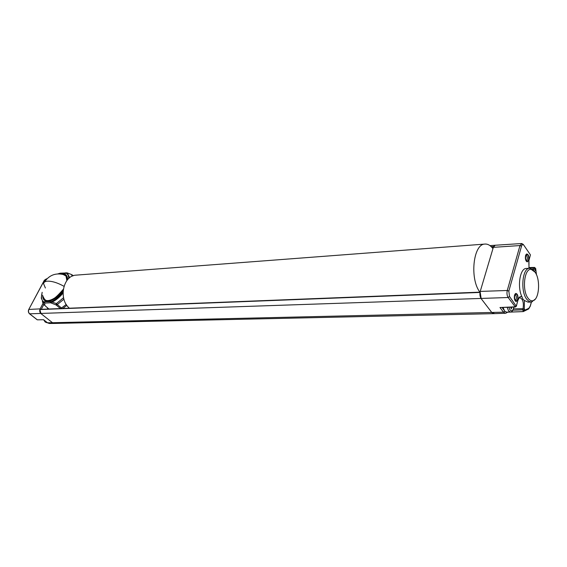 <?xml version="1.0" encoding="UTF-8"?>
<svg xmlns="http://www.w3.org/2000/svg" width="567" height="567" viewBox="0 0 567 567"><rect width="100%" height="100%" fill="white"/><g stroke="black" fill="none" stroke-linecap="round" stroke-linejoin="round"><path stroke-width="0.85" d="M36.968 319.554L29.718 313.891C28.435 312.658 28.166 311.17 28.903 309.426L40.129 308.88C39.357 310.744 39.64 312.332 40.994 313.643L52.504 322.722L40.994 313.643L39.853 309.561L40.222 309.412M493.623 313.65L54.645 323.431L52.504 322.722L55.275 323.332M480.192 292.14L481.163 298.639C479.895 296.626 479.583 294.216 480.228 291.417L493.333 247.347L495.197 245.242L493.651 246.51L493.701 247.219M505.268 313.282L493.793 313.65L491.844 312.552L481.163 298.639L491.844 312.552L494.346 313.501M40.129 308.88L43.021 303.388M43.602 319.724L37.535 319.838L43.602 319.724L47.486 322.779L52.504 322.722L503.51 312.183L505.403 313.282L506.735 312.658L506.04 313.133M43.694 319.845L47.486 322.779L49.563 323.474L54.411 323.438M531.003 302.027L528.083 302.14L524.39 300.496L524.284 310.411L522.753 309.809L512.915 310.206M526.587 268.439L526.126 268.46C519.911 268.496 517.09 287.044 521.931 296.747L523.036 299.341L524.39 300.496M525.552 255.582L526.665 253.959C528.515 254.349 529.209 256.44 528.742 260.225L527.232 261.904C525.609 260.983 525.049 258.878 525.552 255.582M514.517 295.201L515.743 293.437C517.628 293.834 518.323 295.931 517.827 299.745L516.168 301.566C514.545 300.623 513.993 298.504 514.517 295.201M528.983 268.333L528.961 260.267L530.443 254.902L523.901 245.313C522.93 244.15 522.143 244.434 521.527 246.149L508.84 291.112L509.52 296.491L516.353 306.343M509.52 296.491L508.152 297.512L515.368 307.023L516.445 305.911L517.784 300.779M504.8 311.304L503.51 312.183L499.981 307.52L515.346 307.023M533.788 270.679L530.166 268.311L529.387 268.311C522.335 268.269 520.272 291.162 526.686 299.199L528.947 301.396L531.343 302.013L530.287 305.974L528.777 308.335L524.284 310.411L523.348 311.567L522.753 309.809L523.058 308.696C523.936 302.544 522.866 298.88 519.833 297.703L519.046 297.994M534.589 267.44L533.859 268.978L535.361 269.573L534.575 271.522M536.389 274.563L535.645 268.503L534.149 267.915L528.961 268.014M531.343 302.013L535.113 299.291M528.047 298.185C529.642 300.354 531.329 301.183 533.086 300.673C539.267 299.305 540.613 279.51 535.085 272.203L531.272 269.41C524.34 267.815 521.753 290.283 528.047 298.185M528.961 260.267L530.273 255.519M526.077 255.164C527.168 255.923 527.53 257.411 527.182 259.615L526.41 260.77M515.12 294.642C516.232 295.379 516.608 296.867 516.232 299.128L515.353 300.39M525.779 255.915L526.892 254.484C528.387 255.058 528.926 256.865 528.515 259.892L527.388 261.337C525.893 260.756 525.361 258.949 525.779 255.915M514.751 295.527L515.984 293.975C517.494 294.564 518.032 296.378 517.593 299.426L516.353 300.985C514.843 300.397 514.312 298.575 514.751 295.527M479.923 292.154C469.582 279.014 473.154 244.32 484.672 244.093C487.613 243.775 490.377 245.277 492.95 248.615M69.443 308.214C58.316 299.426 62.987 275.739 75.808 275.158L76.623 275.101M45.218 299.978L45.693 300.808M65.737 275.697L66.644 276.001M43.142 296.541L44.02 299.433C45.197 301.07 47.146 301.573 49.868 300.949M42.709 295.251C42.589 300.191 45.041 302.069 50.066 300.9C54.765 299.319 59.124 295.818 63.143 290.396M67.558 279.722L66.764 276.186L62.526 274.251M67.565 279.715C67.622 275.201 65.467 273.294 61.108 273.996M71.683 274.605L66.97 272.826M48.84 309.022L43.383 304.16L43.361 302.53L44.814 303.062L50.619 302.792L52.086 302.119L56.424 303.579L56.098 304.947L57.302 304.522L61.477 308.009L60.279 308.434L60.726 308.554M42.178 292.622C40.923 296.966 41.363 300.007 43.503 301.736L50.428 301.715L50.619 302.792L56.098 304.947L60.279 308.434M73.263 275.739L72.243 274.924M42.369 301.531L43.383 304.16L44.836 305.436L44.623 301.984M43.694 304.72L41.278 309.313M47.38 301.205L47.196 300.581M43.921 298.689C46.487 303.657 57.543 298.377 63.291 289.298C56.778 296.973 52.136 300.68 49.372 300.418C46.742 301.488 44.701 300.297 43.255 296.846M66.849 280.601L66.034 276.079L63.192 274.414L64.723 274.903C66.176 275.286 66.885 277.185 66.849 280.601M43.56 283.656C43.779 282.196 45.055 281.367 47.401 281.168C52.029 281.041 57.558 282.756 63.986 286.3C57.558 282.756 52.029 281.041 47.401 281.168C45.055 281.367 43.779 282.196 43.56 283.656L45.395 288.008M66.686 277.497L67.338 277.561M503.163 307.576L504.552 311.007L506.494 312.133L510.35 312.041M510.803 307.229L511.264 308.994L511.767 307.186M511.958 307.179L512.922 307.137M491.894 247.347L493.361 247.24M491.249 246.688L493.651 246.51M521.973 243.555L519.989 245.554L507.267 290.488C506.671 293.21 506.969 295.549 508.152 297.512L29.548 313.82C28.315 312.615 28.045 311.184 28.74 309.518L44.46 280.211L46.43 278.836M480.001 292.437L39.853 309.561M28.775 309.462L44.297 280.318L45.75 280.105M502.142 307.626L503.978 310.057M513.454 308.845L523.058 308.696L524.588 309.298M499.981 307.52L515.034 306.832L516.388 305.826L517.94 300.198C518.89 297.186 520.215 296.038 521.931 296.747M535.524 268.361L535.361 269.573M517.94 300.198L517.997 300.283C519.088 297.831 519.748 296.832 519.982 297.285L519.266 297.739M506.87 312.126L506.735 312.658L507.975 312.098M523.164 311.574L508.28 312.162M528.777 308.335L528.444 309.043M530.287 305.974L530.102 306.549M533.405 270.232L533.859 268.978L532.087 269.056M529.039 268.326L528.813 260.87M523.901 245.313L529.869 254.059M495.048 245.256L521.576 243.534L523.384 244.476M521.527 246.149L519.989 245.554L493.333 247.347M508.84 291.112L507.267 290.488L480.228 291.417M50.428 301.715L51.902 301.339C55.913 299.39 59.62 296.25 63.029 291.927M68.82 278.425L68.274 275.3L66.573 273.266L58.33 273.854M51.902 301.339L52.086 302.119C55.963 300.248 59.606 297.257 63.015 293.139M69.642 277.738L67.31 272.975L66.573 273.266M65.418 273.067L65.892 272.741M59.606 273.528L60.081 273.202M58.174 273.854L60.045 273.202L67.204 272.904L71.598 274.57L73.122 275.796M42.142 292.303L41.271 298.129L43.361 302.53L43.503 301.736M63.915 299.206L57.302 304.522L56.424 303.579L63.539 297.718M72.293 276.129L71.456 274.641L73.001 275.838M66.254 304.451L61.477 308.009L61.86 308.512M66.856 305.351L62.767 308.476M48.968 308.88L48.195 308.54M48.308 308.675L48.401 309.036M47.897 309.058L47.366 307.853M47.43 322.793L45.346 322.077L43.935 320.05M507.182 307.399L508.578 310.914L510.52 312.041C511.98 312.148 513.128 310.503 513.95 307.087M508.854 307.321L509.946 309.901C511.76 311.673 513.078 310.737 513.886 307.094M495.041 245.256L489.98 245.631M480.051 292.147L40.073 309.362M44.325 280.254L46.926 278.794M37.082 319.703L37.486 319.838M37.011 319.646L29.619 313.877M47.387 322.758L49.265 323.474M523.249 311.595L508.195 312.183M523.263 311.595L528.685 308.93L530.336 306.06L531.421 301.998M536.46 274.712L535.695 268.489L534.539 267.44L528.862 267.546M529.387 268.311L526.126 268.46M533.086 300.673L532.108 301.857M531.272 269.41L530.166 268.311M525.708 255.178L526.665 253.959M526.112 260.813L527.232 261.904M514.758 294.656L515.743 293.437M515.056 300.411L516.168 301.566M525.999 254.54L526.892 254.484M526.41 261.394L527.388 261.337M515.049 294.011L515.984 293.975M515.325 301.02L516.353 300.985M484.672 244.093L75.808 275.158M44.02 299.433L45.622 300.716M58.316 273.691L57.962 273.868M66.034 276.079L67.133 276.923M64.723 274.903C56.126 272.415 49.315 274.86 44.297 282.231M45.162 321.999L43.751 319.908M47.231 322.793L45.24 322.056"/></g></svg>
